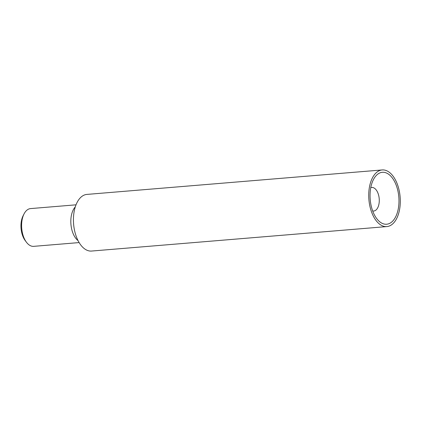 <?xml version="1.0" encoding="UTF-8"?>
<svg xmlns="http://www.w3.org/2000/svg" width="421" height="421" viewBox="0 0 421 421"><rect width="100%" height="100%" fill="white"/><g stroke="black" fill="none" stroke-linecap="round" stroke-linejoin="round"><path stroke-width="0.63" d="M26.418 242.201L25.165 240.523A16.577 9.141 -94.7 0 1 23.113 215.736L24.071 213.873A18.945 10.446 85.3 0 0 26.418 242.201A18.945 10.446 85.3 0 0 33.691 246.348L79.143 242.58M76.017 204.822L30.565 208.59A18.945 10.446 85.3 0 0 24.071 213.873M78.08 240.654A18.945 10.446 -94.7 0 1 70.933 224.251A18.945 10.446 -94.7 0 1 75.28 206.895M386.862 226.582L91.567 251.053A28.418 15.672 -94.7 0 1 73.601 224.03A28.418 15.672 -94.7 0 1 86.873 194.418L382.168 169.947A28.418 15.672 -94.7 0 1 398.855 189.129A28.418 15.672 -94.7 0 1 394.856 221.493A28.418 15.672 -94.7 0 1 386.862 226.582A28.418 15.672 -94.7 0 1 368.896 199.559A28.418 15.672 -94.7 0 1 382.168 169.947M373.574 213.163A26.049 14.361 85.3 0 0 376.663 218.525A26.049 14.361 85.3 0 0 396.335 215.373A26.049 14.361 85.3 0 0 393.356 179.441A26.049 14.361 85.3 0 0 373.438 179.572A26.049 14.361 85.3 0 0 373.574 213.163M370.759 187.655A11.841 6.531 -94.7 0 1 371.722 187.445A11.841 6.531 -94.7 0 1 379.21 198.701A11.841 6.531 -94.7 0 1 373.68 211.042A11.841 6.531 -94.7 0 1 372.696 210.989"/></g></svg>
